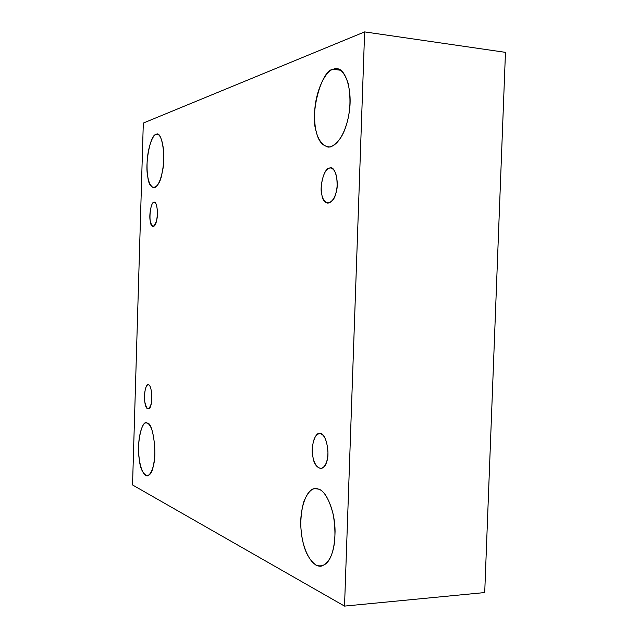 <?xml version="1.0" encoding="UTF-8"?>
<svg xmlns="http://www.w3.org/2000/svg" width="638" height="638" viewBox="0 0 638 638"><rect width="100%" height="100%" fill="white"/><g stroke="black" fill="none" stroke-linecap="round" stroke-linejoin="round"><path stroke-width="0.96" d="M329.718 168.033C325.252 169.437 322.429 175.745 321.241 186.942C321.058 196.209 323.275 201.632 327.9 203.211C332.988 201.656 336.035 196.177 337.055 186.782C337.39 175.394 335.237 169.118 330.612 167.969L329.718 168.033C335.141 164.907 339.687 183.481 335.819 193.362C333.435 204.973 323.402 206.146 321.991 195.411C318.944 186.918 324.447 167.172 329.718 168.033M340.7 70.26L333.108 69.295C325.587 70.762 315.26 91.433 314.662 112.416C314.016 132.226 318.506 143.789 328.139 147.115C338.467 146.963 347.168 128.836 349.305 111.363C352.654 90.644 345.397 68.035 336.776 68.776L333.108 69.295L340.7 70.26M158.368 134.793L156.023 134.57C152.442 134.921 147.346 148.933 147.067 163.607C146.764 177.484 148.981 185.562 153.718 187.835C158.726 187.277 162.562 175.235 163.503 162.873C164.915 148.231 161.103 133.541 157.139 134.403L156.023 134.57L158.368 134.793M153.989 202.254C149.563 202.661 148.168 227.032 153.072 226.386C158.072 227.048 158.862 202.23 154.26 202.238L153.989 202.254C156.549 200.356 158.583 213.236 156.733 219.863C154.292 227.846 152.123 228.173 150.209 220.828C148.806 214.854 151.509 201.425 153.989 202.254M148.494 384.866L148.128 384.818C143.534 385.025 143.183 409.253 148.223 408.838C152.937 409.7 152.801 385.456 148.494 384.866C151.007 384.172 153 398.08 151.182 403.87C148.782 410.744 146.652 410.035 144.778 401.749C143.398 395.081 146.062 382.856 148.494 384.866M147.338 423.106L146.262 422.922C142.274 422.093 137.952 436.847 138.637 450.859C138.877 462.526 142.162 475.557 147.242 475.908C151.876 473.954 154.412 465.939 154.843 451.863C154.221 434.941 151.716 425.355 147.338 423.106C152.857 422.013 157.363 453.65 153.279 465.963C150.704 481.945 140.559 476.259 139.291 459.097C136.349 444.176 142.011 418.249 147.338 423.106M318.705 489.179L315.204 488.636C306.463 487.958 298.847 510.623 301.128 530.146C302.125 546.447 310.323 566.839 320.898 566.241C329.966 563.458 334.687 551.886 335.062 531.542C335.086 509.898 325.579 490.526 318.705 489.179C324.447 491.005 329.296 499.482 333.267 514.619C335.883 531.007 335.428 544.031 331.912 553.696C328.594 563.649 323.322 567.493 316.097 565.236C309.119 559.949 304.549 551.272 302.388 539.198C299.948 527.395 300.37 515.049 303.64 502.154C308.018 491.093 313.043 486.762 318.705 489.179M320.611 433.68L319.423 433.545C314.733 434.933 312.381 441.161 312.365 452.23C312.947 461.489 315.786 466.944 320.882 468.587C325.292 467.207 327.653 461.904 327.956 452.677C327.262 441.576 324.814 435.244 320.611 433.68C325.906 433.114 330.348 453.889 326.56 461.984C324.232 472.503 314.414 468.946 313.043 457.502C310.068 447.549 315.451 430.323 320.611 433.68M484.713 592.558L344.528 606.1L132.537 484.96L344.528 606.1L484.713 592.558L505.463 52.348L364.633 31.9L505.463 52.348L484.713 592.558M143.311 123.062L364.633 31.9L344.528 606.1L364.633 31.9L143.311 123.062L132.537 484.96L143.311 123.062M156.023 134.57C161.709 129.291 166.358 157.211 162.164 172.531C159.516 190.339 149.061 192.413 147.753 176.367C144.714 163.83 150.528 133.821 156.023 134.57M333.108 69.295C339.057 66.711 344.089 71.432 348.212 83.45C350.94 97.742 350.477 111.044 346.833 123.349C343.396 135.782 337.933 143.63 330.444 146.915C323.211 146.987 318.466 141.851 316.225 131.5C309.717 114.05 321.4 69.694 333.108 69.295"/></g></svg>
